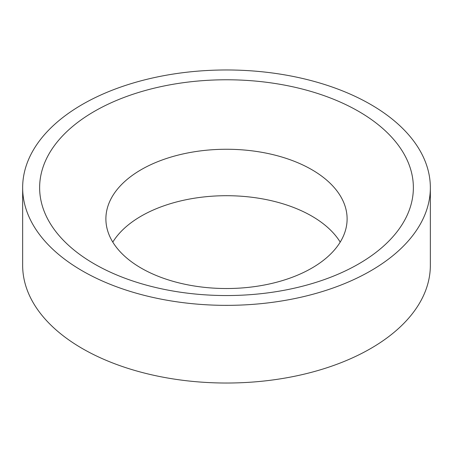 <?xml version="1.0" encoding="UTF-8"?>
<svg xmlns="http://www.w3.org/2000/svg" width="453" height="453" viewBox="0 0 453 453"><rect width="100%" height="100%" fill="white"/><g stroke="black" fill="none" stroke-linecap="round" stroke-linejoin="round"><path stroke-width="0.68" d="M112.791 242.117A120.611 69.632 180 0 1 311.783 216.098A120.611 69.632 180 0 1 340.209 242.117M141.217 268.131A120.611 69.632 180 0 1 105.889 218.895A120.611 69.632 180 0 1 180.345 154.558A120.611 69.632 180 0 1 311.783 169.654A120.611 69.632 180 0 1 347.111 218.895A120.611 69.632 180 0 1 272.655 283.227A120.611 69.632 180 0 1 141.217 268.131M370.645 104.445A203.85 117.689 180 0 1 430.35 187.661A203.85 117.689 180 0 1 304.512 296.398A203.85 117.689 180 0 1 82.355 270.883A203.85 117.689 180 0 1 22.65 187.661A203.85 117.689 180 0 1 148.488 78.93A203.85 117.689 180 0 1 370.645 104.445M430.35 187.661L430.35 265.339A203.85 117.689 180 0 1 304.512 374.07A203.85 117.689 180 0 1 82.355 348.555A203.85 117.689 180 0 1 22.65 265.339L22.65 187.661M94.366 263.946A186.863 107.882 180 0 1 94.366 111.376A186.863 107.882 180 0 1 358.634 111.376A186.863 107.882 180 0 1 358.634 263.946A186.863 107.882 180 0 1 94.366 263.946"/></g></svg>
